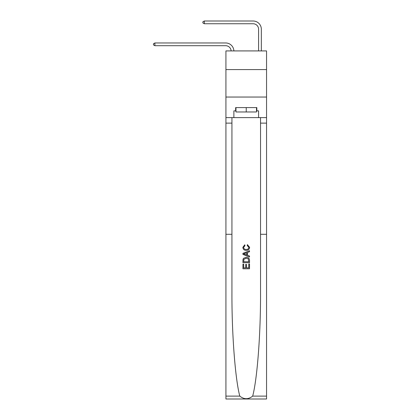 <?xml version="1.0" encoding="UTF-8"?>
<svg xmlns="http://www.w3.org/2000/svg" width="420" height="420" viewBox="0 0 420 420"><rect width="100%" height="100%" fill="white"/><g stroke="black" fill="none" stroke-linecap="round" stroke-linejoin="round"><path stroke-width="0.63" d="M266.548 69.589L266.548 50.92L225.923 50.92L225.923 69.589L266.548 69.589L266.548 97.041L225.923 97.041L225.923 69.589M258.589 50.92L258.589 29.237A5.492 5.492 174.8 0 0 253.097 23.746L204.288 23.746L202.865 22.921L202.865 21.824L204.288 21L253.097 21A8.237 8.237 -5.2 0 1 261.334 29.237L261.334 50.92M248.766 263.965L248.766 267.85L246.482 267.85L248.766 267.85L248.766 263.965L249.527 263.965L249.527 268.779L242.939 268.779L242.939 264.133L242.939 268.779M245.726 264.385L245.726 267.85L243.7 267.85L245.726 267.85L245.726 264.385L246.482 264.385L246.482 267.85M243.506 258.321L243.033 259.282L243.506 258.321L246.194 257.292C248.304 257.281 249.412 258.295 249.527 260.337L249.527 262.694L242.939 262.694L242.939 260.442L242.939 262.694M247.417 244.619L247.202 245.548L247.417 244.619L249.611 247.312C249.433 249.333 248.288 250.352 246.183 250.362L246.183 250.362C244.157 250.32 243.049 249.307 242.855 247.328L244.766 244.792L244.965 245.721L243.611 247.375C243.81 248.797 244.666 249.485 246.178 249.438C247.721 249.517 248.609 248.84 248.85 247.396L247.202 245.548M252.683 396.107L266.548 396.107L266.548 399L225.923 399L225.923 234.292L231.934 234.292L231.934 292.609C231.761 333.601 235.195 378.866 239.783 396.107C244.083 399.551 248.383 399.551 252.683 396.107C257.276 378.866 260.71 333.601 260.536 292.609L260.536 117.626M242.939 253.344L242.939 254.394L249.527 257.009L242.939 254.394L242.939 253.344L249.527 250.73L242.939 253.344M260.536 234.292L266.548 234.292L266.548 97.041M225.923 234.292L225.923 97.041M231.934 117.626L231.934 234.292M266.548 396.107L266.548 234.292M225.923 117.626L233.882 117.626L233.882 110.875L235.966 110.875M256.505 110.875L256.83 110.875L256.83 107.583L235.641 107.583L235.641 110.875M256.83 110.875L258.589 110.875L258.589 117.626L266.548 117.626M233.882 117.626L258.589 117.626M249.527 250.73L249.527 251.716L247.501 252.467L247.501 255.276L249.527 256.022L249.527 257.009M244.913 254.321L246.74 254.993L246.74 252.746L243.7 253.869L244.913 254.321M246.74 252.746L246.74 254.993M242.939 260.442L243.033 259.282M248.299 258.851L248.766 261.765L248.299 258.851L246.183 258.221L243.831 259.345L243.7 261.765L248.766 261.765L243.7 261.765M242.939 264.133L243.7 264.133L243.7 267.85M258.589 29.237A5.492 5.492 174.8 0 0 253.097 23.746A5.492 5.492 174.8 0 1 258.589 29.237A5.492 5.492 174.8 0 0 253.097 23.746A5.492 5.492 174.8 0 1 258.589 29.237A5.492 5.492 174.8 0 0 253.097 23.746A5.492 5.492 174.8 0 1 258.589 29.237A5.492 5.492 174.8 0 0 253.097 23.746A5.492 5.492 174.8 0 1 258.589 29.237A5.492 5.492 174.8 0 0 253.097 23.746A5.492 5.492 174.8 0 1 258.589 29.237A5.492 5.492 174.8 0 0 253.097 23.746A5.492 5.492 174.8 0 1 258.589 29.237A5.492 5.492 174.8 0 0 253.097 23.746A5.492 5.492 174.8 0 1 258.589 29.237A5.492 5.492 174.8 0 0 253.097 23.746A5.492 5.492 174.8 0 1 258.589 29.237A5.492 5.492 174.8 0 0 253.097 23.746A5.492 5.492 174.8 0 1 258.589 29.237A5.492 5.492 174.8 0 0 253.097 23.746A5.492 5.492 174.8 0 1 258.589 29.237A5.492 5.492 174.8 0 0 253.097 23.746A5.492 5.492 174.8 0 1 258.589 29.237A5.492 5.492 174.8 0 0 253.097 23.746A5.492 5.492 174.8 0 1 258.589 29.237A5.492 5.492 174.8 0 0 253.097 23.746A5.492 5.492 174.8 0 1 258.589 29.237A5.492 5.492 174.8 0 0 253.097 23.746A5.492 5.492 174.8 0 1 258.589 29.237A5.492 5.492 174.8 0 0 253.097 23.746A5.492 5.492 174.8 0 1 258.589 29.237A5.492 5.492 174.8 0 0 253.097 23.746A5.492 5.492 174.8 0 1 258.589 29.237M204.288 21L253.097 21L204.288 21L253.097 21L204.288 21L253.097 21L204.288 21L253.097 21L204.288 21L253.097 21L204.288 21L253.097 21L204.288 21L253.097 21L204.288 21L253.097 21L204.288 21L253.097 21L204.288 21L253.097 21L204.288 21L253.097 21L204.288 21L253.097 21L204.288 21L253.097 21L204.288 21L253.097 21L204.288 21L253.097 21L204.288 21L253.097 21L204.288 21L204.288 23.746M235.966 107.583L235.966 111.972L256.505 111.972L256.505 107.583M246.236 107.583L246.236 111.972M231.131 50.92A5.492 5.492 -101.5 0 0 225.645 45.707L154.88 45.707L153.452 44.882L153.452 43.785L154.88 42.961L225.645 42.961A8.237 8.237 78.5 0 1 233.877 50.92M154.88 42.961L154.88 45.707M260.536 123.118L266.548 123.118M231.934 123.118L225.923 123.118M225.923 396.107L239.783 396.107"/></g></svg>
